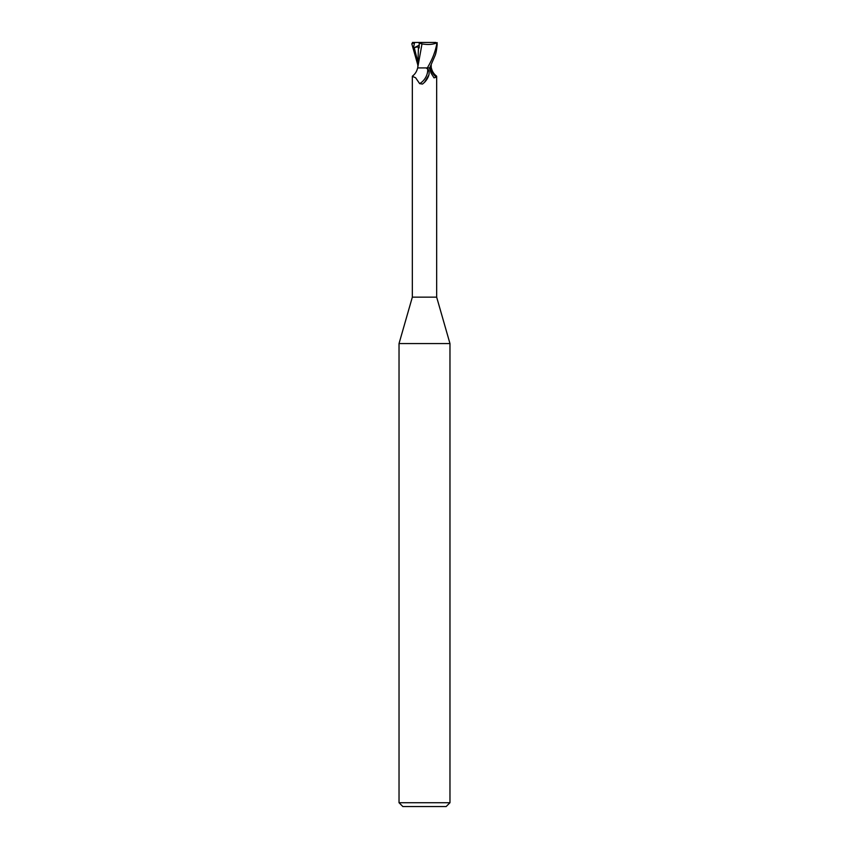 <?xml version="1.0" encoding="UTF-8"?>
<svg xmlns="http://www.w3.org/2000/svg" width="849" height="849" viewBox="0 0 849 849"><rect width="100%" height="100%" fill="white"/><g stroke="black" fill="none" stroke-linecap="round" stroke-linejoin="round"><path stroke-width="1.27" d="M412.465 76.081C415.087 74.15 416.806 71.433 417.634 67.92L426.049 67.92L427.705 69.034C429.032 70.127 429.435 72.123 428.883 75.009L424.5 82.342L422.484 84.062L419.639 83.626L415.617 77.758L412.338 76.346L412.338 297.15L399.03 343.558L449.97 343.558L449.97 802.73L399.03 802.73L402.851 806.55L446.149 806.55L449.97 802.73M412.338 297.15L436.662 297.15L449.97 343.558M412.402 42.45L414.599 42.45L413.367 48.191L414.28 47.809C416.838 46.727 418.228 46.737 418.43 47.831L419.183 47.979L419.215 43.225L422.271 42.45L435.834 42.45L436.811 43.724C435.378 51.715 432.205 59.78 427.312 67.92L421.221 67.92M430.708 65.925L430.475 67.856L431.154 67.856L430.464 67.92L431.154 67.92M431.207 67.92L431.366 67.92C432.194 71.433 433.913 74.15 436.535 76.081L436.322 77.174L434.03 77.853L431.09 73.163L429.414 67.92M428.713 75.55A13.807 10.549 -58.7 0 1 428.649 75.72A13.807 10.549 -58.7 0 1 424.85 81.971A13.807 10.549 -58.7 0 1 424.351 82.48M427.705 69.034A13.149 10.039 -58.7 0 1 419.639 83.626M427.312 67.92L430.464 67.92M430.401 67.92A13.86 10.581 58.7 0 0 436.322 77.174M431.154 67.856L430.475 67.856M429.711 67.92L434.964 55.822C435.993 53.519 436.747 49.486 437.214 43.724L435.006 42.874M421.868 43.883C428.257 44.965 433.361 44.541 437.193 42.62M422.006 43.915L417.888 66.657M418.43 47.831L417.782 67.92M419.141 43.182L422.24 43.936M417.793 64.885L411.786 43.724L413.994 42.874M414.599 42.45L422.271 42.45M413.367 48.191L419.204 45.177M413.994 42.45L414.004 43.448M414.28 47.809L417.793 61.807M436.662 76.346L436.662 297.15M424.033 82.788L424.85 81.971M431.207 64.885L431.218 67.92M417.91 66.318L417.804 67.92M399.03 343.558L399.03 802.73"/></g></svg>
